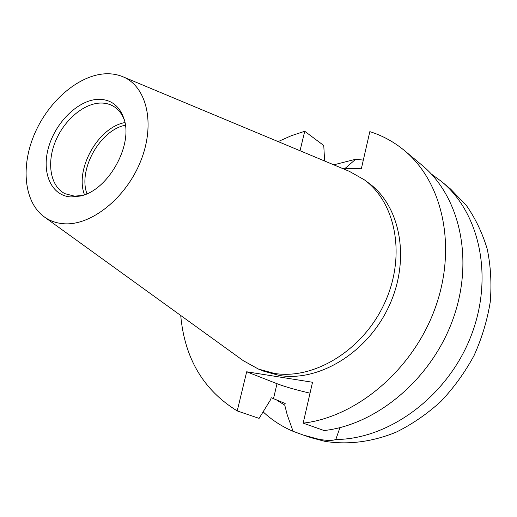 <?xml version="1.0" encoding="UTF-8"?>
<svg xmlns="http://www.w3.org/2000/svg" width="517" height="517" viewBox="0 0 517 517"><rect width="100%" height="100%" fill="white"/><g stroke="black" fill="none" stroke-linecap="round" stroke-linejoin="round"><path stroke-width="0.78" d="M263.121 411.855C271.877 420.05 281.862 426.538 293.068 431.307L287.168 414.66L284.77 405.212L285.171 403.493L271.154 397.689L270.74 399.447L259.101 418.369L237.225 410.925C203.42 390.109 184.588 358.287 180.724 315.473M237.225 410.925L246.674 371.781L277.009 383.704C285.171 386.813 296.176 389.967 310.032 393.159M293.068 431.307L303.175 435.01L318.711 439.263C326.776 440.704 332.476 440.781 335.798 439.495C388.661 439.301 446.675 397.075 470.354 337.711C494.239 278.398 480.086 213.082 441.499 181.473L431.249 173.951M98.766 99.29C110.871 99.406 119.188 105.662 123.725 118.057C133.903 144.624 107.982 190.889 80.012 196.085L71.081 196.945C51.047 195.937 41.14 172.31 48.669 147.002C55.92 121.676 78.823 99.548 98.766 99.29M124.371 120.254C122.141 114.102 118.632 109.52 113.843 106.508C109.979 104.137 105.63 102.98 100.802 103.038C83.573 103.251 63.72 120.467 55.183 142.039C46.524 163.579 50.517 186.443 65.006 193.694L74.461 196.137L82.222 195.491M105.998 73.776C79.172 74.745 48.986 100.563 34.801 133.334C20.499 166.054 23.911 202.276 44.384 216.972C49.916 220.908 56.282 223.157 63.488 223.725C90.824 226.116 126.077 198.192 140.753 160.955C155.688 123.77 146.796 86.462 122.93 76.768C117.695 74.571 112.053 73.569 105.998 73.776M243.255 360.653L258.397 369.048L274.126 373.371C313.948 380.111 362.986 350.287 384.512 303.311C406.297 256.438 396.119 202.832 364.388 179.845L349.318 171.321M258.397 369.048L263.58 371.135L279.264 375.452C318.944 382.199 367.729 352.613 389.094 305.961C410.718 259.411 400.513 206.102 368.873 183.18L364.388 179.845M303.175 435.01L311.253 437.744L324.747 441.305C347.657 445.04 372.343 442.003 396.455 432.025C412.295 424.16 427.126 413.949 440.936 401.392C453.881 387.666 464.925 372.382 474.063 355.541C481.902 338.099 487.298 320.204 490.258 301.857C491.751 283.594 490.749 266.035 487.253 249.168C482.406 233.005 475.466 218.465 466.424 205.553L450.572 189.048L441.499 181.473M363.315 160.115L355.696 159.223L333.782 164.833M404.384 150.499L421.95 165.162C459.645 196.111 474.464 259.398 453.021 319.067C431.727 378.754 376.912 424.722 324.094 430.551L303.175 423.145C356.93 416.954 413.135 369.455 435.185 308.035C457.396 246.628 442.578 181.842 404.384 150.499C393.954 141.878 382.438 135.583 369.829 131.628L361.338 168.768L341.924 168.238M300.034 150.738L304.733 131.279L291.278 135.732L278.133 141.593M304.733 131.279L323.771 145.523L324.605 161M303.175 423.145L312.52 382.263L246.674 371.781M275.703 399.415L284.77 405.212M355.696 159.223L345.201 168.329M339.966 427.624L335.798 439.495M124.901 122.574C98.159 127.305 74.545 169.453 84.478 194.735M125.34 125.198C100.059 130.11 77.931 169.615 86.946 193.739M273.512 398.568L277.009 383.704M124.158 119.472L123.725 118.057M81.44 195.717L80.012 196.085M44.384 216.972L243.791 361.04M122.93 76.768L349.931 171.579"/></g></svg>
